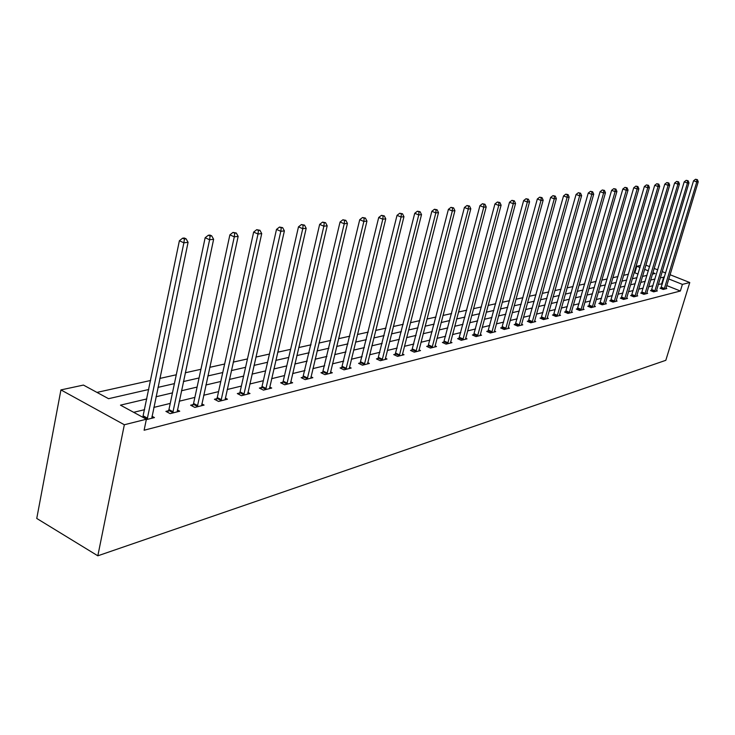 <?xml version="1.0" encoding="UTF-8"?>
<svg xmlns="http://www.w3.org/2000/svg" width="735" height="735" viewBox="0 0 735 735"><rect width="100%" height="100%" fill="white"/><g stroke="black" fill="none" stroke-linecap="round" stroke-linejoin="round"><path stroke-width="1.1" d="M638.063 274.091L634.847 272.804L636.795 266.254L640.635 265.427M148.773 389.486L108.559 398.692L83.441 385.076L60.931 389.908L36.75 518.451L97.829 555.807L665.818 360.315L689.77 282.525L682.402 284.381L668.749 278.951M634.847 272.804L634.011 272.997M628.453 274.228L623.583 275.313M617.951 276.562L612.88 277.692M607.165 278.96L601.891 280.136M596.094 281.422L590.609 282.644M584.729 283.949L579.015 285.226M573.052 286.549L567.098 287.872M561.044 289.213L554.851 290.591M548.714 291.96L542.265 293.394M536.017 294.781L529.301 296.279M522.962 297.684L515.97 299.246M509.53 300.67L502.235 302.296M495.693 303.748L488.086 305.438M481.434 306.918L473.505 308.682M466.743 310.188L458.475 312.026M451.602 313.551L442.966 315.471M435.974 317.033L426.952 319.036M419.841 320.616L410.424 322.711M403.193 324.319L393.354 326.505M385.985 328.141L375.704 330.428M368.198 332.101L357.44 334.489M349.796 336.189L338.55 338.688M330.759 340.424L318.99 343.043M311.043 344.807L298.713 347.545M290.61 349.346L277.692 352.221M269.433 354.059L255.89 357.072M247.456 358.946L233.252 362.107M224.634 364.018L209.732 367.335M200.931 369.292L185.275 372.774M176.281 374.776L159.826 378.433M150.629 380.473L96.965 392.407M643.373 276.222L642.638 275.919M146.835 398.93L120.466 405.15L146.384 419.216L144.115 430.232L680.362 291.014L666.746 285.566M662.382 283.82L658.33 284.399M652.974 285.704L648.628 286.76M643.198 288.083L638.678 289.186M633.175 290.527L628.48 291.676M622.903 293.035L618.016 294.23M612.365 295.608L607.275 296.848M601.552 298.245L596.26 299.531M590.444 300.946L584.941 302.287M579.042 303.73L573.318 305.126M567.337 306.587L561.375 308.038M555.302 309.518L549.1 311.034M542.935 312.531L536.476 314.111M530.22 315.637L523.485 317.272M517.137 318.825L510.118 320.534M503.668 322.105L496.355 323.887M489.804 325.486L482.188 327.351M475.527 328.968L467.579 330.906M460.808 332.56L452.521 334.581M445.64 336.262L436.985 338.366M429.984 340.075L420.962 342.28M413.842 344.017L404.415 346.314M397.166 348.078L387.317 350.476M379.94 352.276L369.65 354.784M362.135 356.622L351.376 359.24M343.732 361.106L332.477 363.853M324.677 365.754L312.899 368.621M304.961 370.559L292.631 373.573M284.528 375.548L271.61 378.69M263.341 380.712L249.808 384.01M241.374 386.068L227.179 389.532M218.561 391.626L203.668 395.265M194.876 397.405L179.23 401.218M170.244 403.414L153.808 407.42M144.62 409.661L133.687 412.326M146.302 419.639L154.451 417.59L151.98 416.249M168.508 410.718L165.889 411.37L170.134 413.64L179.744 411.214L177.374 409.955M193.14 404.581L190.622 405.205L194.83 407.42L204.073 405.086L201.794 403.901M216.834 398.673L214.418 399.27L218.58 401.439L227.473 399.197L225.287 398.067M239.647 392.986L237.313 393.565L241.438 395.678L250.001 393.519L247.897 392.453M261.623 387.51L259.372 388.071L263.461 390.129L271.711 388.052L269.69 387.033M282.81 382.228L280.641 382.77L284.684 384.782L292.649 382.779L290.702 381.814M303.243 377.138L301.157 377.652L305.163 379.627L312.844 377.689L310.969 376.77M322.977 372.213L320.956 372.719L324.925 374.648L332.339 372.783L330.529 371.901M342.032 367.463L340.084 367.95L344.008 369.843L351.174 368.042L349.428 367.197M360.453 362.879L358.57 363.347L362.456 365.194L369.383 363.448L367.693 362.649M378.259 358.432L376.439 358.891L380.289 360.71L386.987 359.02L385.361 358.248M395.494 354.141L393.73 354.582L397.543 356.365L404.029 354.729L402.449 353.994M412.179 349.979L410.47 350.411L414.246 352.157L420.521 350.567L418.996 349.869M428.33 345.955L426.686 346.369L430.416 348.078L436.507 346.543L435.028 345.873M443.995 342.051L442.387 342.455L446.09 344.136L451.988 342.648L450.564 341.995M459.173 338.265L457.62 338.651L461.286 340.305L467.01 338.863L465.623 338.247M473.9 334.6L472.394 334.976L476.023 336.593L481.572 335.197L480.231 334.6M488.196 331.035L486.726 331.402L490.318 332.992L495.712 331.632L494.407 331.062M502.069 327.58L500.645 327.929L504.201 329.491L509.438 328.177L508.17 327.626M515.538 324.218L514.16 324.567L517.688 326.101L522.769 324.824L521.547 324.291M528.64 320.956L527.298 321.287L530.789 322.803L535.723 321.553L534.538 321.039M541.364 317.786L540.06 318.108L543.523 319.596L548.319 318.384L547.162 317.887M553.74 314.699L552.472 315.012L555.899 316.473L560.575 315.297L559.445 314.819M565.785 311.695L564.553 312.007L567.944 313.441L572.491 312.292L571.398 311.833M577.508 308.773L576.304 309.077L579.667 310.492L584.095 309.371L583.03 308.93L582.901 309.674M588.919 305.935L587.743 306.219L591.078 307.616L595.387 306.532L594.349 306.1L594.229 306.826M600.026 303.16L598.887 303.445L602.186 304.814L606.384 303.757L605.374 303.344L605.254 304.042M610.858 300.459L609.747 300.744L613.018 302.094L617.106 301.056L616.123 300.652M621.406 297.831L620.322 298.107L623.565 299.43L627.552 298.428L626.597 298.033M631.687 295.268L630.639 295.534L633.846 296.839L637.732 295.865L636.804 295.488M641.719 292.769L640.69 293.026L643.878 294.322L647.664 293.366L646.754 292.999M651.504 290.334L650.503 290.582L653.654 291.85L657.356 290.922L656.465 290.564M661.059 287.945L660.076 288.193L663.2 289.452L666.81 288.543L665.947 288.193M680.362 291.014L682.402 284.381M146.384 419.216L124.344 424.756L97.829 555.807M689.77 282.525L670.035 274.715M665.653 272.979L662.189 271.61M657.742 269.846L654.132 268.422M649.611 266.63L645.854 265.142M652.414 274.146L655.105 273.53L652.864 272.639M648.353 270.848L644.595 269.35M640.01 267.531L636.795 266.254M157.97 387.382L174.416 383.615M183.41 381.557L199.056 377.974M207.858 375.952L222.76 372.544M231.378 370.569L245.573 367.316M254.016 365.387L267.549 362.281M275.818 360.389L288.736 357.43M296.839 355.575L309.159 352.754M317.107 350.935L328.885 348.243M336.676 346.451L347.921 343.879M355.575 342.124L366.324 339.662M373.83 337.944L384.12 335.592M391.489 333.901L401.328 331.65M408.568 329.987L417.994 327.828M425.106 326.202L434.128 324.135M441.119 322.536L449.756 320.561M456.637 318.981L464.915 317.088M471.677 315.535L479.615 313.716M486.267 312.2L493.874 310.455M500.425 308.957L507.72 307.285M514.16 305.806L521.17 304.207M527.509 302.756L534.235 301.212M540.473 299.779L546.932 298.309M553.078 296.894L559.28 295.479M565.334 294.092L571.288 292.723M577.26 291.363L582.974 290.049M588.864 288.699L594.358 287.44M600.155 286.117L605.429 284.904M611.153 283.6L616.224 282.433M621.865 281.147L626.744 280.026M632.311 278.749L636.997 277.683M642.482 276.424L646.993 275.386M60.931 389.908L124.344 424.756M664.376 277.214L660.333 277.766M654.986 279.024L650.64 280.053M645.22 281.33L640.709 282.396M635.215 283.692L630.52 284.803M624.943 286.117L620.064 287.266M614.414 288.598L609.343 289.792M603.619 291.143L598.327 292.392M592.52 293.761L587.026 295.057M581.137 296.453L575.413 297.804M569.441 299.209L563.479 300.615M557.415 302.048L551.213 303.509M545.058 304.961L538.599 306.486M532.351 307.965L525.626 309.545M519.278 311.043L512.267 312.697M505.827 314.222L498.523 315.949M491.972 317.492L484.356 319.284M477.695 320.855L469.757 322.729M462.995 324.328L454.708 326.285M447.826 327.902L439.19 329.941M432.189 331.595L423.167 333.727M416.047 335.408L406.62 337.631M399.381 339.34L389.541 341.665M382.163 343.401L371.873 345.827M364.367 347.6L353.608 350.136M345.964 351.946L334.71 354.601M326.919 356.438L315.14 359.213M307.193 361.087L294.864 364M286.76 365.911L273.843 368.961M265.583 370.909L252.041 374.106M243.607 376.099L229.412 379.444M220.794 381.474L205.892 384.993M197.099 387.069L181.453 390.763M172.459 392.885L156.022 396.762M661.739 283.563L663.742 276.957M147.156 419.428L183.879 242.816L188.077 242.32L151.768 418.261M142.801 417.269L179.386 240.74L183.879 242.816L184.411 239.022L186.093 238.829L184.292 238.002L182.611 238.195L184.411 239.022M182.611 238.195L179.386 240.74M188.077 242.32L186.093 238.829M172.743 412.978L209.604 239.757L213.628 239.279L177.172 411.866M167.727 412.344L168.949 409.56L205.148 237.736L209.604 239.757L210.1 236.054L211.708 235.862L209.934 235.062L208.317 235.246L210.1 236.054M208.317 235.246L205.148 237.736M213.628 239.279L211.708 235.862M197.329 406.786L234.29 236.826L238.158 236.376L201.592 405.711M192.395 406.133L193.571 403.441L229.88 234.851L234.29 236.826L234.759 233.197L236.302 233.023L232.995 232.407L234.759 233.197M232.995 232.407L229.88 234.851M238.158 236.376L236.302 233.023M220.987 400.832L258.013 234.015L261.724 233.574L225.085 399.794M216.118 400.162L217.257 397.562L253.648 232.076L258.013 234.015L258.444 230.459L259.933 230.285L256.699 229.688L258.444 230.459M256.699 229.688L253.648 232.076M261.724 233.574L259.933 230.285M243.763 395.09L280.816 231.304L284.39 230.882L247.704 394.098M238.967 394.41L240.069 391.893L276.498 229.412L280.816 231.304L281.22 227.822L282.653 227.657L279.493 227.06L281.22 227.822M279.493 227.06L276.498 229.412M284.39 230.882L282.653 227.657M265.693 389.568L302.756 228.704L306.192 228.291L269.497 388.613M260.971 388.87L262.037 386.435L298.483 226.849L302.756 228.704L303.132 225.287L304.51 225.121L301.423 224.542L303.132 225.287M301.423 224.542L298.483 226.849M306.192 228.291L304.51 225.121M286.843 384.24L323.878 226.196L327.194 225.801L290.509 383.321M282.185 383.532L283.214 381.171L319.651 224.377L323.878 226.196L324.236 222.843L325.559 222.687L322.546 222.117L324.236 222.843M322.546 222.117L319.651 224.377M327.194 225.801L325.559 222.687M307.239 379.104L344.237 223.78L347.435 223.403L310.786 378.213M302.645 378.387L340.057 221.998L344.237 223.78L344.568 220.491L345.845 220.344L342.896 219.774L344.568 220.491M342.896 219.774L340.057 221.998M347.435 223.403L345.845 220.344M326.937 374.143L363.862 221.446L366.949 221.088L330.346 373.288M322.399 373.426L359.727 219.701L363.862 221.446L364.174 218.221L365.405 218.075L362.52 217.523L364.174 218.221M362.52 217.523L359.727 219.701M366.949 221.088L365.405 218.075M345.955 369.356L382.806 219.205L385.774 218.846L349.254 368.52M341.481 368.621L378.709 217.486L382.806 219.205L383.091 216.035L384.276 215.897L381.456 215.346L383.091 216.035M381.456 215.346L378.709 217.486M385.774 218.846L384.276 215.897M364.33 364.725L401.08 217.036L403.956 216.687L367.518 363.917M359.92 363.99L397.029 215.355L401.08 217.036L401.356 213.913L402.504 213.784L399.73 213.251L401.356 213.913M399.73 213.251L397.029 215.355M403.956 216.687L402.504 213.784M382.108 360.251L418.748 214.932L421.522 214.602L385.195 359.47M377.753 359.507L414.733 213.288L418.748 214.932L418.996 211.873L420.108 211.744L417.388 211.221L418.996 211.873M417.388 211.221L414.733 213.288M421.522 214.602L420.108 211.744M399.298 355.915L435.818 212.911L438.501 212.59L402.284 355.161M395.007 355.18L431.849 211.294L435.818 212.911L436.048 209.898L437.123 209.778L434.458 209.254L436.048 209.898M434.458 209.254L431.849 211.294M438.501 212.59L437.123 209.778M415.946 351.725L452.328 210.945L454.919 210.642L418.84 350.999M411.701 350.981L448.396 209.365L452.328 210.945L452.539 207.996L453.587 207.876L450.968 207.362L452.539 207.996M450.968 207.362L448.396 209.365M454.919 210.642L453.587 207.876M432.07 347.664L468.305 209.052L470.813 208.758L434.872 346.957M427.88 346.92L464.419 207.49L468.305 209.052L468.507 206.149L469.509 206.03L466.945 205.524L468.507 206.149M466.945 205.524L464.419 207.49M470.813 208.758L469.509 206.03M447.688 343.732L483.768 207.215L486.203 206.93L450.408 343.043M443.554 342.979L479.927 205.69L483.768 207.215L483.961 204.358L484.935 204.247L482.417 203.742L483.961 204.358M482.417 203.742L479.927 205.69M486.203 206.93L484.935 204.247M462.839 339.919L498.753 205.442L501.114 205.157L465.466 339.248M458.75 339.166L494.949 203.935L498.753 205.442L498.927 202.621L499.874 202.511L497.402 202.024L498.927 202.621M497.402 202.024L494.949 203.935M501.114 205.157L499.874 202.511M477.529 336.217L513.278 203.714L515.566 203.439L480.084 335.573M473.496 335.463L509.511 202.235L513.278 203.714L513.434 200.949L514.353 200.839L511.928 200.352L513.434 200.949M511.928 200.352L509.511 202.235M515.566 203.439L514.353 200.839M491.779 332.624L527.362 202.042L529.577 201.776L494.26 332M487.801 331.871L523.632 200.591L527.362 202.042L527.509 199.314L528.391 199.213L526.012 198.735L527.509 199.314M526.012 198.735L523.632 200.591M529.577 201.776L528.391 199.213M505.625 329.142L541.015 200.425L543.165 200.168L508.032 328.536M501.683 328.389L537.322 198.992L541.015 200.425L541.153 197.733L542.017 197.642L539.674 197.164L541.153 197.733M539.674 197.164L537.322 198.992M543.165 200.168L542.017 197.642M519.066 325.752L554.273 198.845L556.367 198.597L521.4 325.164M515.171 325.008L550.616 197.439L554.273 198.845L554.401 196.208L555.237 196.107L552.941 195.639L554.401 196.208M552.941 195.639L550.616 197.439M556.367 198.597L555.237 196.107M532.122 322.463L567.144 197.32L569.175 197.081L534.4 321.893M528.281 321.719L563.524 195.933L567.144 197.32L567.264 194.72L568.072 194.619L565.812 194.159L567.264 194.72M565.812 194.159L563.524 195.933M569.175 197.081L568.072 194.619M544.819 319.266L579.649 195.832L581.624 195.602L547.033 318.705M541.024 318.521L576.065 194.472L579.649 195.832L579.759 193.268L580.54 193.176L578.326 192.726L579.759 193.268M578.326 192.726L576.065 194.472M581.624 195.602L580.54 193.176M557.167 316.16L591.804 194.389L593.715 194.169L559.317 315.618M553.409 315.416L588.257 193.048L591.804 194.389L591.895 191.863L592.658 191.78L590.481 191.33L591.895 191.863M590.481 191.33L588.257 193.048M593.715 194.169L592.658 191.78M569.175 313.128L603.61 192.993L605.475 192.772L571.27 312.605M565.463 312.393L600.1 191.67L603.61 192.993L603.701 190.503L604.446 190.411L602.296 189.97L603.701 190.503M602.296 189.97L600.1 191.67M605.475 192.772L604.446 190.411M580.861 310.188L615.103 191.624L616.913 191.412L583.03 308.939M577.195 309.444L611.621 190.328L615.103 191.624L615.177 189.171L615.902 189.088L613.789 188.647L615.177 189.171M613.789 188.647L611.621 190.328M616.913 191.412L615.902 189.088M592.245 307.322L626.275 190.301L628.039 190.089L594.349 306.091M588.616 306.587L622.839 189.014L626.275 190.301L626.349 187.875L627.056 187.792L624.971 187.361L626.349 187.875M624.971 187.361L622.839 189.014M628.039 190.089L627.056 187.792M603.325 304.529L637.162 189.005L638.871 188.803L605.383 303.325M599.732 303.794L633.745 187.747L637.162 189.005L637.217 186.617L637.907 186.543L635.858 186.111L637.217 186.617M635.858 186.111L633.745 187.747M638.871 188.803L637.907 186.543M614.12 301.809L647.746 187.756L649.418 187.554L616.004 301.341M610.564 301.084L644.375 186.506L647.746 187.756L647.801 185.395L648.472 185.321L646.451 184.898L647.801 185.395M646.451 184.898L644.375 186.506M649.418 187.554L648.472 185.321M624.64 299.163L658.064 186.525L659.69 186.332L626.477 298.695M621.13 298.428L654.72 185.303L658.064 186.525L658.11 184.2L658.762 184.127L656.778 183.713L658.11 184.2M656.778 183.713L654.72 185.303M659.69 186.332L658.762 184.127M634.902 296.582L668.115 185.33L669.704 185.147L636.685 296.131M631.42 295.856L664.798 184.127L668.115 185.33L668.161 183.043L668.795 182.969L666.829 182.556L668.161 183.043M666.829 182.556L664.798 184.127M669.704 185.147L668.795 182.969M644.898 294.055L677.909 184.173L679.462 183.989L646.644 293.623M641.462 293.338L674.629 182.978L677.909 184.173L677.946 181.903L678.57 181.83L676.632 181.426L677.946 181.903M676.632 181.426L674.629 182.978M679.462 183.989L678.57 181.83M654.655 291.602L687.464 183.043L688.971 182.859L656.364 291.17M651.247 290.885L684.212 181.857L687.464 183.043L687.491 180.801L688.098 180.727L686.187 180.332L687.491 180.801M686.187 180.332L684.212 181.857M688.971 182.859L688.098 180.727M664.174 289.204L696.78 181.931L698.25 181.756L665.837 288.781M660.802 288.488L693.555 180.773L696.78 181.931L696.798 179.726L697.386 179.652L695.512 179.257L696.798 179.726M695.512 179.257L693.555 180.773M698.25 181.756L697.386 179.652M147.322 419.079L143.049 416.763M147.616 418.243L143.334 415.927M172.9 412.647L168.664 410.378M173.184 411.82L168.949 409.56M197.494 406.455L193.296 404.25M197.77 405.646L193.571 403.441M221.143 400.502L216.981 398.352M221.419 399.711L217.257 397.562M243.91 394.778L239.794 392.674M244.185 393.997L240.069 391.893M265.84 389.256L261.77 387.198M266.116 388.493L262.037 386.435M286.99 383.936L282.947 381.924M287.256 383.183L283.214 381.171M307.386 378.801L303.39 376.834M307.653 378.066L303.647 376.099M327.075 373.849L323.115 371.919M327.332 373.123L323.372 371.193M346.093 369.062L342.17 367.178M346.341 368.354L342.427 366.462M364.468 364.441L360.582 362.594M364.716 363.742L360.839 361.886M382.237 359.966L378.396 358.156M382.485 359.277L378.644 357.467M399.427 355.639L395.623 353.866M399.675 354.959L395.871 353.186M416.074 351.459L412.307 349.713M416.313 350.788L412.546 349.042M432.189 347.398L428.459 345.689M432.428 346.736L428.698 345.027M447.817 343.465L444.115 341.793M448.047 342.822L444.353 341.141M462.958 339.653L459.292 338.008M463.188 339.019L459.531 337.374M477.649 335.959L474.02 334.342M477.879 335.335L474.25 333.718M491.899 332.376L488.306 330.787M492.128 331.751L488.536 330.162M505.735 328.894L502.18 327.332M505.965 328.279L502.409 326.717M519.176 325.513L515.658 323.979M519.397 324.907L515.878 323.372M532.241 322.224L528.75 320.717M532.462 321.627L528.97 320.12M544.929 319.027L541.475 317.548M545.149 318.448L541.695 316.96M557.277 315.921L553.85 314.461M557.488 315.343L554.071 313.891M569.285 312.899L565.895 311.465M569.496 312.329L566.106 310.896M580.972 309.959L577.609 308.544M581.183 309.398L577.82 307.983M592.346 307.101L589.02 305.705M592.557 306.541L589.231 305.154M603.426 304.308L600.128 302.939M603.637 303.757L600.339 302.388M614.221 301.589L610.96 300.248M614.423 301.056L611.162 299.705M624.741 298.943L621.507 297.62M624.943 298.41L621.709 297.087M634.994 296.37L631.788 295.057M635.196 295.837L631.99 294.533M644.999 293.853L641.82 292.558M645.192 293.329L642.013 292.034M654.756 291.391L651.605 290.123M654.949 290.876L651.798 289.608M664.275 289.002L661.151 287.743M664.468 288.488L661.344 287.238"/></g></svg>

